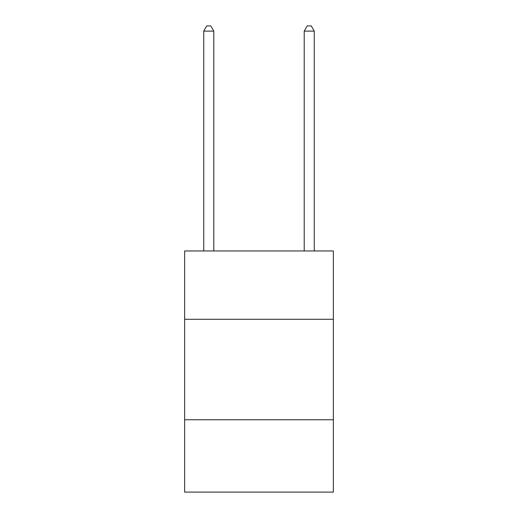 <?xml version="1.0" encoding="UTF-8"?>
<svg xmlns="http://www.w3.org/2000/svg" width="518" height="518" viewBox="0 0 518 518"><rect width="100%" height="100%" fill="white"/><g stroke="black" fill="none" stroke-linecap="round" stroke-linejoin="round"><path stroke-width="0.78" d="M333.352 319.282L333.352 250.965L184.648 250.965L184.648 319.282L333.352 319.282L333.352 492.1L184.648 492.1L184.648 319.282M333.352 419.761L184.648 419.761M213.785 250.965L213.785 31.125L203.742 31.125L203.742 250.965M203.742 31.125L206.753 25.9L210.774 25.9L213.785 31.125M314.258 250.965L314.258 31.125L304.215 31.125L304.215 250.965M304.215 31.125L307.226 25.9L311.247 25.9L314.258 31.125"/></g></svg>
